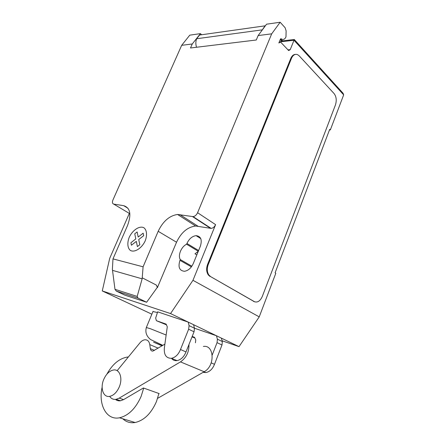 <?xml version="1.0" encoding="UTF-8"?>
<svg xmlns="http://www.w3.org/2000/svg" width="445" height="445" viewBox="0 0 445 445"><rect width="100%" height="100%" fill="white"/><g stroke="black" fill="none" stroke-linecap="round" stroke-linejoin="round"><path stroke-width="0.67" d="M119.232 387.017C123.081 378.25 119.633 368.727 113.386 370.012C109.425 370.869 106.233 373.956 103.807 379.274C99.936 387.862 103.212 397.786 109.776 396.356C113.692 395.427 116.84 392.318 119.232 387.017M188.196 322.097L189.081 325.645L188.636 329.228L180.486 349.514C178.434 354.52 175.425 357.446 171.459 358.297C166.269 358.325 163.893 354.954 164.333 348.179L167.281 326.802L166.13 324.116L156.384 320.684L155.667 318.069L157.658 311.845L188.196 322.097L193.575 324.7L194.476 328.226L216.448 335.741L221.365 338.117L222.339 341.549L221.999 344.986L214.484 364.31C212.582 369.077 209.678 371.831 205.774 372.576L203.104 372.343M156.384 320.684L166.43 324.822M171.442 358.303C172.86 360.122 174.718 360.895 177.027 360.617C180.982 359.782 183.974 356.879 186.004 351.917L194.048 331.786L194.476 328.226L189.081 325.645M180.486 349.514L186.004 351.917M188.636 329.228L194.048 331.786M192.001 336.915L194.832 337.927M195.422 342.817L195.761 339.924L194.543 337.299L192.184 336.453M211.219 362.886L214.484 364.31M216.448 335.741L217.405 339.19L217.049 342.644L221.999 344.986M217.049 342.644L212.237 354.96M217.405 339.19L222.339 341.549M158.904 393.502L156.479 401.512C151.256 413.411 144.141 420.408 135.135 422.511C130.324 423.278 126.213 422.038 122.814 418.784M102.133 387.183C98.117 404.538 106.422 420.558 119.516 417.788C128.561 415.586 135.775 408.41 141.171 396.261L143.707 388.09M128.371 356.968L127.298 357.062C119.266 358.486 112.446 364.205 106.845 374.223M115.45 399.399C116.896 400.617 118.598 401.073 120.55 400.767L123.604 399.61L143.396 387.979L159.199 393.608L158.837 393.814M117.13 370.691L140.058 342.7C141.532 340.998 143.112 340.03 144.797 339.796C147.529 339.652 149.186 341.254 149.765 344.597L158.186 348.157M188.964 344.519C189.136 352.006 186.31 357.802 180.486 361.891L119.171 398.147L116.117 399.315C113.397 399.71 111.25 398.731 109.665 396.373M149.765 344.597L150.343 348.669C150.638 350.365 151.495 351.172 152.908 351.088L164.889 344.124M150.343 348.669L154.476 350.399M157.625 398.342L204.149 371.742C215.319 366.04 214.368 344.525 203.382 346.444M157.441 312.512L152.963 311.55M129.334 213.416L109.704 258.334L102.272 290.947L170.546 313.575L192.963 280.317L215.597 224.642L197.591 212.721L271.689 33.837L280.155 22.25L285.117 27.729L286.129 30.9L285.974 36.907C284.984 39.065 283.637 39.85 281.93 39.255L281.079 38.732L280.45 39.093L278.859 42.97L280.45 42.058L280.89 42.386L288.66 50.558L290.212 49.656L294.017 40.267L343.674 94.863L343.056 93.233L294.351 39.588M142.144 278.826L137.171 296.42L138.017 298.094L116.301 291.086L114.988 289.317L112.385 269.381L112.986 258.884L143.095 266.811L142.144 278.826L112.513 270.365M114.988 289.317L137.171 296.42M157.174 287.236L157.513 287.337L156.351 285.078L157.346 287.325L146.628 302.25L124.828 295.163L116.301 291.086M146.628 302.25L138.017 298.094M112.986 258.884L127.593 225.365C131.553 214.362 130.251 207.798 123.682 205.673L113.709 204.094C112.335 203.632 112.079 202.247 112.947 199.95L181.666 45.329L192.268 43.977L200.434 33.636L189.77 35.161L181.666 45.329M197.591 212.721C196.49 215.035 194.982 216.331 193.069 216.615L177.572 214.468C169.434 215.68 162.97 221.287 158.181 231.3L143.095 266.811M271.689 33.837L258.139 35.567L256.276 40.006L190.499 47.988L192.268 43.977M200.434 33.636L201.613 34.76M261.777 30.655L265.053 25.832L199.56 35.049L196.645 38.737L262.044 29.887M196.645 38.737C195.611 41.452 195.583 44.294 196.551 47.253M265.053 25.832L265.437 25.71M200.867 34.866L199.56 35.049M280.155 22.25L266.561 24.191L258.139 35.567M294.34 39.505L281.657 40.973L280.122 41.975M281.796 40.957L280.194 39.716M280.272 39.533L283.081 40.806M294.379 39.499L294.017 40.267L280.172 41.852M254.785 301.877L210.641 276.629L254.212 301.61C257.46 302.861 260.158 301.143 262.3 296.453L335.435 104.948C336.826 100.431 336.376 96.637 334.078 93.556L299.229 55.875L297.627 54.674C295.079 53.734 293.032 54.946 291.492 58.312L208.243 264.541L207.593 264.391L290.802 58.373C291.92 55.797 293.455 54.468 295.408 54.39M210.641 276.629L208.928 275.077C207.014 272.134 206.786 268.619 208.243 264.541M215.597 224.642C214.54 226.894 213.055 228.146 211.153 228.391L195.633 226.016C187.517 227.061 181.148 232.468 176.537 242.236L157.513 287.337M156.351 285.078L142.406 277.903M157.346 287.325L157.686 287.425M186.616 244.238C181.31 246.625 177.666 255.38 180.281 259.563L179.964 260.342C177.883 267.089 179.391 270.732 184.48 271.283C188.241 270.671 191.183 268.074 193.308 263.49L200.361 246.224C202.319 239.755 200.895 236.228 196.078 235.655C192.184 236.184 189.136 238.793 186.939 243.471L186.616 244.238L198.298 251.275M196.818 254.896L194.977 253.8L198.286 251.308M192.963 280.317L259.229 316.873L275.811 273.28L275.099 272.818L329.723 129.311L330.335 129.923L343.674 94.863M180.281 259.563L191.862 266.193M209.995 276.467L208.282 274.915C206.369 271.973 206.135 268.463 207.593 264.391M330.335 129.923L329.495 129.912M259.229 316.873L239.021 346.644L170.546 313.575M222.122 340.775L239.021 346.644M102.272 290.947L151.862 314.198M134.757 233.82L137.132 231.956L138.195 237.046L143.151 233.174L143.696 235.666L138.718 239.538L139.808 244.733L137.388 246.597L136.32 241.401L131.403 245.223L130.908 242.731L135.803 238.909L134.757 233.82M129.2 237.352C127.086 242.814 127.487 247.943 130.279 250.363C134.496 252.938 141.805 248.338 145.226 240.806C147.362 235.166 146.817 230.015 143.907 227.757C139.563 225.448 132.538 230.093 129.2 237.352M119.171 398.147L123.604 399.61M180.486 361.891L204.149 371.742M162.219 345.732L153.564 342.172L162.063 345.826M166.146 335.024L150.354 328.705L146.333 327.526M287.909 49.89L290.212 49.656M280.584 38.871L281.195 38.798M290.802 58.373L291.492 58.312M210.602 228.357L192.518 216.587M129.862 213.734L113.709 204.094M127.976 208.266L123.682 205.673M176.537 242.236L158.181 231.3M197.903 226.16L179.841 214.579M179.964 260.342L191.383 266.867M186.939 243.471L198.609 250.518M254.212 301.61L253.567 301.432M171.459 358.297L177.027 360.617M203.988 371.836L205.774 372.576M119.516 417.788L135.135 422.511M116.117 399.315L120.55 400.767M153.063 311.305L146.383 327.386C145.02 332.181 146.438 336.248 150.644 339.585L162.831 345.365M280.684 38.776L281.079 38.732M281.93 39.255L280.311 39.444M211.153 228.391L193.069 216.615M195.633 226.016L177.572 214.468M196.078 235.655L200.739 238.57M208.928 275.077L208.282 274.915"/></g></svg>
